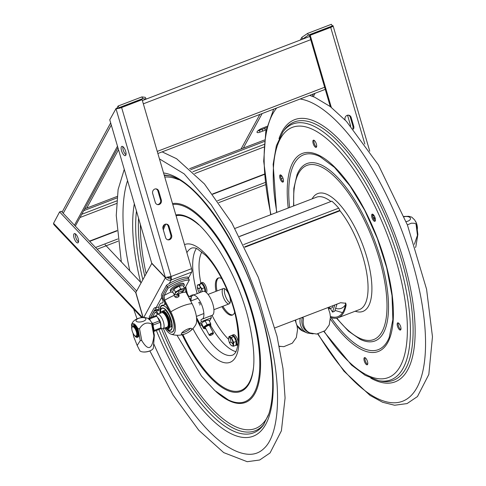 <?xml version="1.0" encoding="UTF-8"?>
<svg xmlns="http://www.w3.org/2000/svg" width="486" height="486" viewBox="0 0 486 486"><rect width="100%" height="100%" fill="white"/><g stroke="black" fill="none" stroke-linecap="round" stroke-linejoin="round"><path stroke-width="0.73" d="M331.306 107.37L310.208 35.253L330.711 27.398A4.392 0.863 -16.3 0 0 333.092 25.867A4.392 0.863 -16.3 0 0 332.679 25.649L332.163 25.758M350.704 126.068L347.533 115.231M352.83 128.541A3.511 3.177 99.2 0 0 352.915 126.16L350.339 117.351A3.511 3.177 99.2 0 0 348.262 115.146M345.133 119.993L345.078 119.811A3.511 3.177 -80.8 0 1 348.675 115.182A3.511 3.177 -80.8 0 1 351.159 117.484L353.735 126.287A3.511 3.177 -80.8 0 1 353.395 129.215M310.208 35.253L309.394 35.12L330.298 106.592M329.891 27.265L309.394 35.12M313.434 93.901L312.176 96.21M315.122 93.251L313.282 96.635M257.817 130.88A4.678 1.318 152.2 0 0 259.238 130.442L261.99 129.385A4.915 1.385 152.2 0 0 264.584 128.395L265.459 130.054A4.915 1.385 -27.8 0 1 262.865 131.05L261.99 129.385M262.865 131.05L260.113 132.101A4.678 1.318 -27.8 0 1 257.027 132.356A4.678 1.318 -27.8 0 1 262.215 128.243L264.967 127.192A4.915 1.385 -27.8 0 1 266.887 126.39M266.121 129.798L265.459 130.054M264.584 128.395L266.595 127.624M307.577 33.425L331.397 24.3L332.272 25.958L308.452 35.089L307.577 33.425L301.867 37.325L302.656 39.141M301.867 37.325L300.409 40.004M259.889 114.417L241.08 148.953M262.136 113.554L243.328 148.09M302.742 38.983L308.452 35.089M75.403 233.863A4.957 1.859 -111 0 0 75.725 237.247A4.957 1.859 -111 0 0 78.501 241.943M74.03 237.897A4.957 1.859 69 0 1 74.334 233.596A4.957 1.859 69 0 1 77.839 237.563A4.957 1.859 69 0 1 77.882 242.86A4.957 1.859 69 0 1 74.03 237.897M136.633 290.999L61.291 211.264L59.596 211.914L53.545 223.335L142.519 317.504M142.975 317.486L135.679 292.438L59.596 211.914M141.724 317.571L54.159 224.897A4.392 3.013 -43.4 0 1 53.545 223.335M143.127 317.486L135.837 292.463L151.881 263.284M122.891 146.651A4.957 1.859 -111 0 0 123.553 151.031A4.957 1.859 -111 0 0 125.989 154.736M123.45 147.143A4.957 1.859 69 0 1 125.856 152.069A4.957 1.859 69 0 1 125.37 155.648A4.957 1.859 69 0 1 121.858 151.681A4.957 1.859 69 0 1 121.822 146.383A4.957 1.859 69 0 1 123.45 147.143M157.336 204.545A3.511 3.177 99.2 0 0 160.52 199.88L157.944 191.071A3.511 3.177 99.2 0 0 155.872 188.866M158.764 191.205L161.34 200.007A3.511 3.177 -80.8 0 1 157.743 204.636A3.511 3.177 -80.8 0 1 155.265 202.34L152.689 193.531A3.511 3.177 -80.8 0 1 156.285 188.902A3.511 3.177 -80.8 0 1 158.764 191.205L157.944 191.071M167.64 239.762A3.511 3.177 99.2 0 0 170.823 235.096L168.247 226.294A3.511 3.177 99.2 0 0 166.169 224.089M169.067 226.427L171.643 235.23A3.511 3.177 -80.8 0 1 168.047 239.859A3.511 3.177 -80.8 0 1 165.568 237.557L162.992 228.754A3.511 3.177 -80.8 0 1 166.589 224.125A3.511 3.177 -80.8 0 1 169.067 226.427L168.247 226.294M188.368 278.199L191.691 272.099L171.187 279.96C168.745 280.653 166.807 279.924 165.374 277.779L165.975 277.549M143.747 317.486L165.374 277.779L151.687 263.357M167.488 277.682A5.097 1.44 -27.8 0 0 170.337 276.765A2.43 0.911 69 0 1 170.313 278.296L171.187 279.96A4.392 1.646 -111 0 0 171.06 276.528L165.362 277.488L151.675 263.066L109.763 119.787L115.984 108.682A4.392 0.863 163.7 0 0 121.615 107.521L142.119 99.666L141.298 99.533L120.801 107.388M117.679 108.032L115.826 108.657M105.104 244.695L141.104 282.797M142.119 99.666L191.557 268.673A4.392 1.646 -111 0 1 191.691 272.099M167.281 277.451L168.229 278.199L170.313 278.296M75.318 226.112L117.958 147.805M74.467 225.212L117.491 146.207M146.14 98.992L145.265 97.328L141.906 96.908L142.781 98.573L146.055 99.144M86.727 208.099L118.517 149.718M142.781 98.573L118.967 107.698L118.566 108.427M118.967 107.698L118.086 106.033L116.883 108.25M141.906 96.908L118.086 106.033M264.372 174.116L212.54 193.975M116.956 230.601L89.503 241.117M89.722 241.354L116.986 230.905M212.728 194.224L264.396 174.419M264.378 141.45L190.7 169.687M116.974 197.936L83.726 210.675M264.536 139.968L189.589 168.685M117.132 196.447L84.704 208.871M165.665 303.95A16.822 4.751 152.2 0 0 164.736 304.588L164.772 302.013L162.962 298.58L162.555 295.427L167.299 286.71A18.59 5.249 -27.8 0 1 188.562 278.563L187.778 277.075A18.59 5.249 152.2 0 0 166.516 285.221L161.723 294.018C161.152 295.202 161.376 296.989 162.391 299.364L162.603 299.771C163.296 301.697 163.199 302.778 162.3 303.021A16.609 6.227 69 0 0 159.675 304.546A16.609 6.227 69 0 0 158.77 309.503A18.899 5.334 -27.8 0 1 156.808 309.606L154.955 307.766L153.959 308.282L149.172 317.072L149.664 318.008M187.748 332.661A5.85 1.652 -27.8 0 1 186.946 333.08A5.85 1.652 -27.8 0 1 181.406 334.143A5.85 1.652 -27.8 0 1 181.515 333.353A5.85 1.652 -27.8 0 1 187.894 329.004A5.85 1.652 -27.8 0 1 191.751 328.688A5.85 1.652 -27.8 0 1 187.748 332.661A20.655 20.655 0 0 0 195.755 324.666A16.609 6.227 69 0 0 192.073 303.683L185.974 292.11L185.348 287.402L189.346 280.051L188.562 278.563A18.59 5.249 152.2 0 0 167.299 286.71L166.516 285.221M159.912 311.234A14.367 5.389 69 0 1 160.52 306.751A14.367 5.389 69 0 1 163.411 305.22L165.732 304.072M155.125 309.539L154.7 309.849L156.383 310.669L158.15 314.023M162.968 302.438L162.3 303.021M155.648 309.734A22.994 6.494 -27.8 0 1 154.7 309.849L150.411 317.723L154.615 310.597L156.334 311.137L158.26 313.98M159.815 313.385L159.937 312.431M156.808 309.606L157.027 310.013C158.047 311.344 158.63 311.174 158.77 309.503M157.027 310.013L158.77 309.746M174.195 294.583L174.395 296.211L175.64 297.371L176.831 297.645L178.903 296.545L179.121 295.354L178.556 294.054M177.736 294.352L178.733 296.156L178.666 296.885M190.542 328.329A5.85 1.652 -27.8 0 1 188.659 330.012A5.85 1.652 -27.8 0 1 184.249 332.339A5.85 1.652 -27.8 0 1 181.794 332.94M189.346 280.051A18.59 5.249 152.2 0 0 168.083 288.198L164.08 295.549L164.705 300.257L170.811 311.836A16.609 6.227 69 0 1 175.397 328.032A16.609 6.227 69 0 1 171.017 334.143A16.609 6.227 69 0 1 164.797 328.014M168.642 330.966A14.367 5.389 69 0 0 170.167 331.932A14.367 5.389 69 0 0 174.274 327.035A14.367 5.389 69 0 0 170.307 312.759L164.207 301.18C162.853 298.027 162.549 295.658 163.296 294.06L167.299 286.71L168.083 288.198M152.428 316.951L155.228 312.279L156.146 312.541L157.44 314.296M165.532 327.728L168.089 330.535L170.015 331.78A14.033 5.261 -111 0 0 173.356 330.778A14.033 5.261 -111 0 0 170.228 313.087A14.033 5.261 -111 0 0 160.799 306.964A14.033 5.261 -111 0 0 160.635 307.304L160.028 309.558L160.009 313.312M169.887 326.574A8.827 3.305 -111 0 0 167.792 315.718A8.827 3.305 -111 0 0 162.652 311.119A8.827 3.305 -111 0 0 162.288 311.332M162.585 311.344A8.639 3.238 69 0 1 167.858 316.392A8.639 3.238 69 0 1 169.79 326.009M169.62 325.432A8.171 3.062 -111 0 0 168.332 317.88A8.171 3.062 -111 0 0 164.128 312A8.171 3.062 -111 0 0 163.679 311.799M163.928 311.982A7.794 2.922 69 0 1 164.329 312.115M160.994 328.05A7.721 2.892 -111 0 0 162.98 328.706A7.721 2.892 -111 0 0 161.498 317.51A7.721 2.892 -111 0 0 157.458 314.29A7.721 2.892 -111 0 0 156.419 316.107M157.458 314.29L161.656 312.68A7.721 2.892 69 0 1 165.696 315.9A7.721 2.892 69 0 1 167.178 327.096L162.98 328.706M227.612 291.958A8.189 3.068 69 0 1 228.93 303.908A8.189 3.068 69 0 1 222.23 292.718A8.189 3.068 69 0 1 227.612 291.958M224.635 288.708A8.189 3.068 -111 0 0 225.571 296.46A8.189 3.068 -111 0 0 230.054 302.851M336.986 304.115L334.696 311.259L332.521 312.097L330.322 308.428M334.805 304.947L332.521 312.097M328.415 308.397A4.034 1.513 -111 0 0 328.755 307.267M328.645 308.987A4.678 1.756 -111 0 0 328.973 308.944A4.678 1.756 -111 0 0 329.636 306.933M328.973 308.944L332.145 307.729A4.678 1.756 -111 0 0 332.801 305.718M303.507 318.713A13.474 11.743 -66.9 0 0 309.916 332.898L308.598 332.339A13.474 11.743 -66.9 0 1 302.377 317.376M167.931 326.319L168.794 327.959L169.808 327.09L169.262 323.548A8.59 3.22 -111 0 0 166.37 314.922A8.59 3.22 -111 0 0 161.917 311.411L161.237 311.672A8.59 3.22 -111 0 0 160.161 313.251M169.268 327.783L168.672 328.196L167.804 326.556M168.672 328.196L168.199 328.931L169.019 328.548L167.652 328.639L166.449 327.722A8.59 3.22 -111 0 1 166.012 327.546M169.353 327.935L169.019 328.548L168.332 328.378M169.262 323.548L168.581 323.81L169.128 327.351L168.794 327.959M168.581 323.81A8.59 3.22 -111 0 0 165.69 315.183A8.59 3.22 -111 0 0 161.237 311.672M168.332 326.628L168.265 325.972L168.332 326.628M167.743 327.704L167.676 327.054L167.743 327.704M185.555 291.163A4.204 3.712 -151.4 0 1 186.758 292.59L188.27 295.464A2.248 1.98 28.6 0 0 191.223 296.624L191.697 296.442M189.248 298.325A4.204 3.712 28.6 0 0 191.138 298.519M209.8 335.079A1.962 0.553 -27.8 0 1 211.853 333.651A1.962 0.553 -27.8 0 1 213.239 333.694A1.962 0.553 -27.8 0 1 211.756 334.915A1.962 0.553 -27.8 0 1 209.916 335.449A1.962 0.553 -27.8 0 1 209.8 335.079M213.36 333.335A2.339 0.662 152.2 0 0 213.403 333.238A2.339 0.662 152.2 0 0 213.403 333.019A2.339 0.662 152.2 0 0 211.446 333.317A2.339 0.662 152.2 0 0 209.308 334.884A2.339 0.662 152.2 0 0 209.266 335.2A2.339 0.662 152.2 0 0 209.448 335.322L209.916 335.449M198.683 302.985L198.932 302.523A1.215 0.456 69 0 1 199.041 302.42A1.215 0.456 69 0 1 199.831 303.221A1.215 0.456 69 0 1 200.025 304.588L199.77 305.05M190.299 300.318A2.43 0.911 -111 0 0 190.725 300.384A2.43 0.911 -111 0 0 191.071 299.564A12.818 4.805 69 0 1 192.899 295.251A12.818 4.805 69 0 1 201.969 305.5A12.818 4.805 69 0 1 202.073 319.193A12.818 4.805 69 0 1 201.483 319.314A2.43 0.911 -111 0 0 201.368 319.332A2.43 0.911 -111 0 0 201.289 321.647L211.331 317.795A2.43 0.911 69 0 1 211.197 315.693M191.077 299.406L190.032 299.807M211.331 317.795L210.031 320.189A5.802 1.64 -27.8 0 1 209.351 321.052M201.678 325.098A5.802 1.64 -27.8 0 1 199.874 324.818A5.802 1.64 -27.8 0 1 199.983 324.034L201.289 321.647M202.073 319.193L212.115 315.341A12.818 4.805 -111 0 0 212.018 301.654A12.818 4.805 -111 0 0 202.941 291.4L192.899 295.251M203.774 321.483A4.088 1.154 -27.8 0 1 206.283 320.298L202.674 322.224L201.411 323.591L201.647 325.031L203.494 328.184A4.222 1.191 152.2 0 0 203.926 328.311M205.28 321.112L207.127 324.605L207.947 324.381A4.222 1.191 152.2 0 0 206.295 325.164L207.127 324.605M210.699 324.782L210.711 323.98A4.222 1.191 152.2 0 0 209.891 323.864L207.947 324.381M209.891 323.864L210.717 323.64L210.711 323.98M206.283 320.298L208.871 320.146L210.717 323.64M203.513 327.048L204.339 326.483A4.222 1.191 152.2 0 0 203.506 327.388L201.666 323.555M203.974 328.396L203.488 328.524M203.506 327.388L203.494 328.184M206.295 325.164L204.339 326.483M172.852 292.208A7.6 2.144 -27.8 0 1 170.859 291.782A7.6 2.144 -27.8 0 1 174.14 287.803A7.6 2.144 -27.8 0 1 184.303 284.693A7.6 2.144 -27.8 0 1 183.526 286.576M184.303 284.693L183.763 283.66A7.6 2.144 152.2 0 0 173.593 286.776A7.6 2.144 152.2 0 0 170.319 290.75L170.859 291.782M156.729 315.013A7.6 2.144 152.2 0 0 156.261 315.991M372.647 214.49L373.09 215.334L373.989 215.48M372.616 215.79L373.09 215.334M374.846 217.157L373.133 217.813M373.108 217.758L374.821 217.102M372.689 216.246A5.261 1.488 -27.8 0 1 374.141 215.723M375.119 217.953A5.261 1.488 -27.8 0 1 373.649 218.973M173.35 290.166A4.739 1.337 -27.8 0 1 173.484 289.808A4.739 1.337 -27.8 0 1 173.775 289.389M174.14 289A4.739 1.337 -27.8 0 1 178.125 286.497A4.739 1.337 -27.8 0 1 181.539 285.823M174.097 294.559L174.99 293.708A5.261 1.488 -27.8 0 1 180.725 289.79A5.261 1.488 -27.8 0 1 184.103 290.215A5.261 1.488 -27.8 0 1 183.902 290.519A5.261 1.488 -27.8 0 1 175.896 294.741L174.097 294.559L172.554 291.636L173.921 289.127L175.458 292.056L180.701 289.055L184.577 288.562L183.921 290.5M184.577 288.562L183.034 285.634L179.158 286.132L180.701 289.055M179.158 286.132L173.921 289.127M178.301 291.071L179.261 291.855L178.459 290.98M178.35 291.114L179.261 291.855M178.897 292.457L176.418 294.522M178.939 292.505L176.54 294.51M183.757 290.379L180.397 291.667M180.379 291.612L183.799 290.3M175.896 294.741A5.261 1.488 -27.8 0 1 174.99 293.708L175.458 292.056M222.861 306.265A19.835 7.436 -111 0 0 230.564 314.515A19.835 7.436 -111 0 0 232.855 314.861M218.688 277.901A19.835 7.436 -111 0 0 217.005 290.974M221.756 278.636A19.835 7.436 -111 0 0 220.978 278.247A19.835 7.436 -111 0 0 218.19 278.041A19.835 7.436 -111 0 0 216.033 291.345M221.889 306.636A19.835 7.436 -111 0 0 229.592 314.885A19.835 7.436 -111 0 0 232.381 315.092A19.835 7.436 -111 0 0 234.641 312.261M153.734 343.772A157.75 59.128 -111 0 0 236.184 451.196A157.75 59.128 -111 0 0 247.769 454.234C254.184 454.75 259.627 452.782 264.111 448.329C279.055 434.763 282.39 389.96 269.718 337.867L259.512 302.207L245.807 266.814L229.392 233.711L211.222 204.806L184.121 173.836L159.438 158.879M127.563 180.634A157.75 59.128 -111 0 0 129.817 270.848M313.98 140.247A3.839 1.44 -111 0 0 314.017 142.659A3.839 1.44 -111 0 0 316.538 146.924M280.768 174.99A3.839 1.44 -111 0 0 282.39 180.847A3.839 1.44 -111 0 0 283.326 181.673M365.065 357.678A3.839 1.44 -111 0 0 365.49 361.347A3.839 1.44 -111 0 0 367.623 364.36M398.277 322.935A3.839 1.44 -111 0 0 398.702 326.604A3.839 1.44 -111 0 0 400.835 329.611M372.732 214.217A3.839 1.44 -111 0 0 373.157 217.886A3.839 1.44 -111 0 0 375.295 220.899M313.045 143.036A3.839 1.44 69 0 1 313.403 140.193A3.839 1.44 69 0 1 316.119 143.261A3.839 1.44 69 0 1 316.143 147.355A3.839 1.44 69 0 1 313.045 143.036M281.418 181.217A3.839 1.44 69 0 1 279.766 177.475A3.839 1.44 69 0 1 280.191 174.936A3.839 1.44 69 0 1 282.907 178.004A3.839 1.44 69 0 1 282.937 182.098A3.839 1.44 69 0 1 281.418 181.217M367.592 361.942A3.839 1.44 69 0 1 367.234 364.786A3.839 1.44 69 0 1 364.518 361.718A3.839 1.44 69 0 1 364.488 357.623A3.839 1.44 69 0 1 367.592 361.942M399.219 323.761A3.839 1.44 69 0 1 400.871 327.503A3.839 1.44 69 0 1 400.446 330.043A3.839 1.44 69 0 1 397.73 326.975A3.839 1.44 69 0 1 397.7 322.874A3.839 1.44 69 0 1 399.219 323.761M371.942 214.308A3.839 1.44 69 0 1 372.155 214.162A3.839 1.44 69 0 1 374.87 217.23A3.839 1.44 69 0 1 374.9 221.324A3.839 1.44 69 0 1 372.312 218.572A3.839 1.44 69 0 1 371.942 214.308M236.099 343.438L236.749 344.58L237.891 344.143M237.861 344.386L236.633 344.853A5.455 2.047 69 0 1 236.123 345.358A5.455 2.047 69 0 1 235.649 345.388M231.719 335.656A5.455 2.047 69 0 1 232.223 335.17A5.455 2.047 69 0 1 235.619 338.456A5.455 2.047 69 0 1 236.749 344.58M236.633 344.853L236.081 343.875M237.848 344.453A5.455 2.047 69 0 1 237.387 344.872L236.123 345.358M232.223 335.17L233.487 334.684A5.455 2.047 69 0 1 236.196 336.725A5.455 2.047 69 0 1 238.11 341.992M200.281 283.976A5.455 2.047 69 0 1 200.967 282.955A5.455 2.047 69 0 1 204.217 285.95A5.455 2.047 69 0 1 205.584 291.995M206.21 292.463L206.526 292.341A5.455 2.047 69 0 0 205.845 286.236A5.455 2.047 69 0 0 202.231 282.469L200.967 282.955M205.007 291.655L204.485 287.7L201.963 288.672L202.024 291.752M204.485 287.7L201.897 283.557L197.401 285.033L199.375 284.523L200.305 286.734L201.963 288.672M201.897 283.557L199.375 284.523M197.286 286.588L197.401 285.033M199.181 289.03L197.516 287.56L199.163 288.866M199.983 290.178L200.736 292.244M200.669 292.268L199.91 290.197M200.208 286.868L199.673 288.775L200.299 287.013M199.533 292.706A4.678 1.756 69 0 1 198.95 291.886A4.678 1.756 69 0 1 197.286 286.631A4.678 1.756 69 0 1 200.305 286.734A4.678 1.756 69 0 1 201.963 291.776M236.202 341.445L233.966 336.604L231.445 337.576L233.681 342.411L233.487 346.22L236.008 345.254L236.202 341.445L233.681 342.411M233.487 346.22L231.901 345.844A4.678 1.756 69 0 1 230.929 345.078A4.678 1.756 69 0 1 228.542 338.845L229.009 336.549L231.445 337.576M233.966 336.604L231.53 335.577L229.009 336.549M230.656 341.883L229.714 342.885L230.534 341.767M231.354 342.041L233.037 344.155L231.348 342.174M229.987 337.563L230.656 340.692M230.722 340.674L229.902 337.527M228.542 338.845L228.542 338.833A4.678 1.756 69 0 1 229.86 337.199A4.678 1.756 69 0 1 232.988 342.411A4.678 1.756 69 0 1 231.901 345.844L231.05 345.194M153.91 335.869L151.662 324.01C146.9 321.817 142.854 323.366 139.512 328.664L141.76 340.522C148.139 351.257 152.191 349.701 153.91 335.869A10.747 4.319 169.3 0 0 154.354 335.176L153.351 347.964A6.974 2.807 169.3 0 1 151.328 350.193A6.974 2.807 169.3 0 1 144.53 351.979A6.974 2.807 169.3 0 1 142.428 351.882A6.974 2.807 169.3 0 1 139.731 350.546L137.186 345.485L140.26 340.577L138.012 328.718A10.747 4.319 -10.7 0 0 139.512 328.664M141.76 340.522A10.747 4.319 169.3 0 1 141.001 340.565A10.747 4.319 169.3 0 1 140.26 340.577M133 333.129L133.656 336.591L137.186 345.485M138.012 328.718C135.096 323.646 132.897 322.315 131.408 324.727L132.301 322.935C134.652 318.482 142.38 316.295 147.647 318.221L150.241 320.329L152.106 323.312L154.354 335.176M151.662 324.01A10.747 4.319 -10.7 0 0 152.106 323.312M136.183 319.995A5.054 2.035 -10.7 0 0 139.549 322.024A5.054 2.035 -10.7 0 0 145.733 319.654A5.054 2.035 -10.7 0 0 142.374 317.619A5.054 2.035 -10.7 0 0 136.183 319.995M131.408 324.727L131.724 326.41M138.334 333.08A5.832 2.187 -111 0 0 138.255 332.624A5.832 2.187 -111 0 0 138.218 332.43M142.665 351.913A6.318 2.539 -10.7 0 0 142.878 351.943A6.318 2.539 -10.7 0 0 150.933 350.418A6.318 2.539 -10.7 0 0 151.122 350.309M137.951 332.509L138.492 332.187A6.628 2.485 -111 0 0 133.14 324.776L132.599 324.982A6.628 2.485 69 0 1 137.945 332.4L137.161 331.962A4.951 1.859 -111 0 0 136.098 329.162L135.855 327.995A5.516 2.066 -111 0 0 133.286 326.197A5.516 2.066 -111 0 0 133.097 326.3M137.344 337.363L137.884 337.156A6.628 2.485 -111 0 0 138.735 333.487L137.994 332.874L137.453 333.086L138.194 333.7A6.628 2.485 69 0 1 137.344 337.363A6.628 2.485 69 0 1 133.948 334.72M131.834 329.216A6.628 2.485 69 0 1 132.599 324.982M137.787 334.082L138.03 334.927L137.787 334.082M136.147 336.282A5.516 2.066 -111 0 0 137.234 336.5A5.516 2.066 -111 0 0 137.447 336.379L137.277 335.492M137.119 330.535L137.356 331.373L137.119 330.535M137.435 336.342A5.516 2.066 69 0 1 136.73 336.093M135.345 336.02A5.224 1.956 -111 0 0 135.479 336.099A5.224 1.956 -111 0 0 136.378 336.233A5.224 1.956 -111 0 0 136.323 330.62A5.224 1.956 -111 0 0 132.635 326.471A5.224 1.956 -111 0 0 132.058 327.169A5.224 1.956 -111 0 0 132.01 327.315M136.548 336.142A5.224 1.956 -111 0 0 136.736 336.093A5.224 1.956 -111 0 0 136.681 330.486A5.224 1.956 -111 0 0 132.994 326.337A5.224 1.956 -111 0 0 132.824 326.428M132.563 332.126A4.981 1.865 -111 0 0 135.223 335.96A4.981 1.865 -111 0 0 136.031 330.735A4.981 1.865 -111 0 0 131.961 327.449A4.981 1.865 -111 0 0 132.563 332.126M137.028 335.893A5.224 1.956 -111 0 0 137.344 335.856M138.048 332.91A5.224 1.956 -111 0 0 137.981 332.515M137.921 332.904A4.939 1.853 -111 0 0 137.86 332.509M134.233 326.337A4.939 1.853 -111 0 0 133.747 326.355L133.699 326.373M160.902 325.918A5.109 1.914 -111 0 0 160.192 321.477A5.109 1.914 -111 0 0 157.768 317.747M153.382 331.616L160.666 328.822L153.667 331.543M150.21 320.292L149.718 318.859L156.407 316.295L157.264 316.981L159.42 320.875L152.732 323.439L151.705 322.534M155.556 315.76L155.611 315.73A7.673 2.873 69 0 1 156.407 316.295L157.264 316.981M161.036 326.768L160.866 327.856L154.177 330.419L153.12 325.802L153.327 324.97L160.009 322.412L160.483 323.251L160.866 327.856A7.673 2.873 69 0 1 160.666 328.822L160.605 328.852M159.208 319.94L159.42 320.875A7.673 2.873 69 0 1 160.009 322.412L160.483 323.251M160.283 322.57A7.296 2.734 -111 0 0 159.511 320.578M155.611 315.73L148.291 318.537M153.369 329.976A6.871 2.576 -111 0 0 152.343 324.472A6.871 2.576 -111 0 0 152.306 324.362M404.012 216.464L408.708 216.294L411.733 217.114L414.673 219.958L416.447 223.196L417.875 234.471L415.876 246.463A6.974 3.536 172.8 0 1 415.433 247.477M417.875 234.471A10.747 5.449 172.8 0 1 417.45 235.291L416.028 224.016A10.747 5.449 -7.2 0 0 416.265 223.609A10.747 5.449 -7.2 0 0 416.447 223.196A4.981 1.865 69 0 1 417.207 226.184M414.382 244.288L417.45 235.291M416.028 224.016L414.473 223.268L411.363 223.189L407.371 224.854M406.096 221.61A5.054 2.564 -7.2 0 0 410.305 219.35A5.054 2.564 -7.2 0 0 409.024 216.956A5.054 2.564 -7.2 0 0 404.127 216.75M417.231 229.374A6.628 2.485 -111 0 0 416.508 223.633M415.554 221.367A4.981 1.865 69 0 1 416.441 223.177M239.416 236.457L331.817 201.168A61.601 23.091 69 0 1 338.706 208.154A2.521 0.942 69 0 1 339.787 210.402L339.981 210.784A60.167 22.55 69 0 1 366.08 269.596A60.167 22.55 69 0 1 359.47 309.576L338.25 317.71A60.167 22.55 69 0 1 330.462 317.37M235.005 228.414L316.416 197.219A60.167 22.55 69 0 1 330.802 201.441M274.961 327.88L340.607 302.723L345.783 303.264L346.117 304.989A60.167 22.55 69 0 1 338.25 317.71M330.401 316.404A59.043 22.131 -111 0 0 337.849 316.665A59.043 22.131 -111 0 0 345.57 304.181L345.467 302.912M353.735 126.287L352.915 126.16M351.159 117.484L350.339 117.351M364.834 144.05L330.711 27.398M259.238 130.442L260.113 132.101M161.34 200.007L160.52 199.88M171.643 235.23L170.823 235.096M165.362 277.488L115.984 108.682M191.557 268.673L171.06 276.528L121.615 107.521M171.187 279.96L169.231 283.551M161.668 297.438L155.787 308.233M111.3 125.042L63.229 213.318M281.904 176.084L280.653 176.564M265.192 182.487L217.528 200.754M117.776 238.972L95.529 247.502M263.934 147.027L194.758 173.538M116.531 203.513L80.008 217.509M264.117 144.427L192.887 171.722M116.707 200.912L81.751 214.308M157.251 151.389L324.642 87.249M310.724 39.682L143.334 103.822M162.968 295.184A22.994 6.494 152.2 0 0 162.555 295.427M178.562 295.464A20.655 5.832 152.2 0 0 174.875 296.843M165.015 304.066A19.161 5.407 -27.8 0 1 165.55 303.732M373.746 219.143A20.655 5.832 -27.8 0 1 375.326 218.785M164.08 295.549A24.166 6.822 -27.8 0 1 171.011 291.971M184.06 287.591A24.166 6.822 -27.8 0 1 185.348 287.402M174.134 295.373A20.655 5.832 152.2 0 0 164.705 300.257M185.974 292.11A20.655 5.832 152.2 0 0 180.646 293.052M192.073 303.683A20.655 5.832 152.2 0 0 182.353 306.089A20.655 5.832 152.2 0 0 170.811 311.836M154.742 312.705A24.166 6.822 152.2 0 0 156.091 312.504M160.295 312.796A11.925 4.471 69 0 1 160.921 309.066A11.925 4.471 69 0 1 168.934 314.272A11.925 4.471 69 0 1 171.588 329.308A11.925 4.471 69 0 1 165.835 327.613M165.975 327.564A11.634 4.362 -111 0 0 171.886 327.85A11.634 4.362 -111 0 0 168.867 314.393A11.634 4.362 -111 0 0 161.054 309.315A11.634 4.362 -111 0 0 160.435 312.468M296.922 325.389L302.978 331.16A14.598 12.721 -66.9 0 1 296.764 324.739M295.986 322.212A14.598 12.721 -66.9 0 1 295.695 319.934M300.226 318.196A14.598 12.721 113.1 0 0 307.28 332.995L313.16 333.87M302.711 317.249L303.313 318.257A13.474 5.291 -30.9 0 1 303.003 317.133M169.128 327.351L169.808 327.09M169.736 325.808L169.055 326.07M196.496 317.425L199.983 324.034M205.833 328.688A3.469 0.978 -27.8 0 1 206.107 326.677A3.469 0.978 -27.8 0 1 210.669 325.486A3.469 0.978 -27.8 0 1 209.97 326.507M210.833 325.013A3.845 1.087 152.2 0 0 210.796 324.842A3.845 1.087 152.2 0 0 206.89 325.681A3.845 1.087 152.2 0 0 203.992 328.433L205.845 328.712M203.956 328.299A3.845 1.087 -27.8 0 1 203.865 328.196A3.845 1.087 -27.8 0 1 206.763 325.438A3.845 1.087 -27.8 0 1 210.669 324.605A3.845 1.087 -27.8 0 1 210.705 324.739M236.822 345.09A52.47 19.665 -111 0 0 237.709 345.425M201.878 251.918A52.47 19.665 -111 0 0 200.858 283.004M212.066 315.359A52.47 19.665 -111 0 0 228.56 339.307M196.399 248.486A57.148 21.42 -111 0 0 197.213 293.593M210.705 325.711A57.148 21.42 -111 0 0 233.693 350.874A57.148 21.42 -111 0 0 235.923 351.639M196.642 319.259A57.293 21.475 -111 0 0 224.848 354.416A57.293 21.475 -111 0 0 233.031 354.956C234.762 353.765 235.868 352.332 236.348 350.661C239.209 343.256 238.857 331.349 235.297 314.934C230.072 292.007 217.224 266.778 205.621 255.338L197.365 248.929C195.888 248.012 194.114 247.684 192.031 247.951A57.293 21.475 -111 0 0 186.885 252.69M185.737 286.679A57.293 21.475 -111 0 0 187.396 293.805M192.893 328.615A63.095 23.65 -111 0 0 221.154 361.669A63.095 23.65 -111 0 0 235.923 315.536A63.095 23.65 -111 0 0 184.522 244.628M182.888 334.599A93.257 34.956 -111 0 0 227.697 389.523A93.257 34.956 -111 0 0 253.516 367.592M198.829 224.866A93.257 34.956 -111 0 0 176.072 215.729M165.829 224.101A93.257 34.956 -111 0 0 163.351 229.993M182.189 334.769A94.15 35.29 -111 0 0 227.551 390.477A94.15 35.29 -111 0 0 250.661 380.417C255.423 368.291 254.931 349.063 249.178 322.728C239.264 276.777 208.063 225.407 188.131 217.23A94.15 35.29 -111 0 0 175.841 214.94M164.517 224.556A94.15 35.29 -111 0 0 162.913 228.438M250.661 380.417A94.15 35.29 -111 0 0 250.8 380.064M176.995 335.249L201.447 376.036L214.806 390.513L228.341 399.917A105.164 39.421 -111 0 0 229.945 400.646A105.164 39.421 -111 0 0 254.561 323.755A105.164 39.421 -111 0 0 172.779 204.478M215.717 391.315A106.057 39.755 -111 0 0 230.479 401.345A106.057 39.755 -111 0 0 255.302 323.798A106.057 39.755 -111 0 0 172.512 203.555M163.405 328.542A133.984 50.222 -111 0 0 236.536 427.139A133.984 50.222 -111 0 0 268.558 414.807M178.465 179.686A133.984 50.222 -111 0 0 164.766 177.08M140.411 224.556A133.984 50.222 -111 0 0 146.11 273.594M169.031 175.804A136.013 50.981 -111 0 0 164.298 175.489M138.565 218.257A136.013 50.981 -111 0 0 144.749 276.097M161.316 328.299A136.013 50.981 -111 0 0 235.965 429.399A136.013 50.981 -111 0 0 264.135 423.999M158.928 329.526A137.362 51.486 -111 0 0 234.234 431.422A137.362 51.486 -111 0 0 263.442 424.983L268.983 413.531C274.833 394.025 273.794 366.778 265.866 331.78C249.992 258.558 198.713 179.249 167.858 175.537A137.362 51.486 -111 0 0 164.165 175.027M136.463 211.07A137.362 51.486 -111 0 0 142.823 279.632M156.377 330.504A140.363 52.609 -111 0 0 233.383 434.763A140.363 52.609 -111 0 0 266.237 332.138A140.363 52.609 -111 0 0 163.557 172.949M134.33 203.78A140.363 52.609 -111 0 0 140.618 282.287M312.133 198.859A63.095 23.65 69 0 1 326.622 194.218A63.095 23.65 69 0 1 368.485 263.4A63.095 23.65 69 0 1 355.193 311.216M293.848 205.864A93.257 34.956 69 0 1 320.08 166.364A93.257 34.956 69 0 1 386.182 292.098A93.257 34.956 69 0 1 336.822 318.117M293.587 205.967L293.823 188.459L297.049 174.668A94.977 35.6 69 0 1 320.359 164.523A94.977 35.6 69 0 1 384.147 271.978A94.977 35.6 69 0 1 360.132 339.295L348.456 331.136L336.519 318.172M289.607 207.492A104.338 39.111 69 0 1 318.33 155.878A104.338 39.111 69 0 1 319.916 156.607L334.538 167.427L349.969 185.871L364.67 210.231L377.282 238.328L386.674 267.652L392.02 295.597L392.858 319.63L389.213 337.454A104.338 39.111 69 0 1 331.051 317.583M345.485 304.667A52.47 19.665 69 0 1 335.613 308.391M288.216 208.02A106.057 39.755 69 0 1 317.303 154.542A106.057 39.755 69 0 1 392.949 302.456A106.057 39.755 69 0 1 330.462 319.229M276.886 212.364A133.984 50.222 69 0 1 311.24 128.747A133.984 50.222 69 0 1 407.031 318.664A133.984 50.222 69 0 1 324.186 331.391M282.961 131.821A136.985 51.346 69 0 1 312.091 125.4A136.985 51.346 69 0 1 403.605 278.265A136.985 51.346 69 0 1 378.284 380.587L380.666 381.079A138.334 51.85 69 0 0 406.235 277.749A138.334 51.85 69 0 0 313.822 123.377A138.334 51.85 69 0 0 284.407 129.865L282.961 131.821L276.364 145.727L273.15 164.329L276.595 212.479M279 138.631A140.363 52.609 69 0 1 314.393 121.123A140.363 52.609 69 0 1 409.194 282.293A140.363 52.609 69 0 1 370.788 378.163M270.969 214.63A161.224 60.434 69 0 1 276.698 107.977M300.148 98.992A161.224 60.434 69 0 1 309.868 101.847A161.224 60.434 69 0 1 425.432 336.482A161.224 60.434 69 0 1 318.057 333.925M138.492 332.187L137.945 332.4M138.194 333.7L138.735 333.487M138.613 333.25L138.073 333.457M153.983 331.385A7.673 2.873 -111 0 0 154.177 330.419M149.718 318.859A7.673 2.873 -111 0 0 148.929 318.287M148.333 318.524A7.381 2.77 69 0 1 149.797 319.575M153.752 329.83A7.381 2.77 69 0 1 153.582 331.106M153.327 324.97A7.673 2.873 -111 0 0 152.732 323.439M152.027 322.959A7.381 2.77 69 0 1 153.12 325.802M339.981 210.784L244.926 247.204M339.829 210.517L244.792 246.931M346.117 304.989L345.57 304.181M339.787 210.402L244.737 246.827M338.706 208.154L243.62 244.586M331.817 201.168L239.464 236.554M369.743 151.176L333.092 25.867M62.105 212.121L110.68 122.922M282.925 178.052L281.212 178.708M265.459 184.747L218.834 202.607M118.043 241.232L97.164 249.233M157.871 153.509L325.262 89.369M309.77 36.414L142.38 100.553M158.91 307.043L154.718 307.747M171.017 334.143A20.655 20.655 0 0 0 186.946 333.08M156.219 310.384L154.943 310.524M161.565 305.451A18.717 18.717 0 0 0 160.635 307.304M170.015 331.78A18.717 18.717 0 0 0 170.969 332.187M183.192 332.685A18.717 18.717 0 0 0 189.534 329.338M165.526 310.013L165.009 310.074C165.082 309.448 166.4 311.107 168.964 315.068L171.57 323.147L171.418 326.792L171.844 326.495M169.681 327.321L171.491 326.628M162.652 311.119L165.173 310.153M196.362 316.416L203.865 313.543M213.913 309.691L229.185 303.841M190.688 301.053L198.009 298.252M208.051 294.401L223.329 288.55M279.286 346.536L280.27 346.475M279.225 346.245L283.83 346.676L292.286 343.207L296.351 337.521L297.554 329.581L297.043 325.918L295.16 320.14M295.47 320.019L295.603 321.197M302.978 331.16L307.28 332.995M309.916 332.898L316.72 334.07L325.177 330.608L329.241 324.915L330.444 316.981L329.933 313.318L328.05 307.541M303.313 318.257L303.537 318.567M194.054 294.808A6.282 6.282 0 0 0 189.54 296.588M213.239 333.694L213.403 333.238M205.153 327.406L209.266 335.2M209.296 325.225L213.403 333.019M196.611 318.622L199.874 324.818M210.669 324.605L210.796 325.523L209.982 326.531M373.151 217.874L374.864 217.218M176.54 294.589L179.042 292.408M180.276 291.691L183.811 290.428M149.87 350.935L173.022 394.972L198.774 430.232L223.706 452.612L247.216 461.7L259.676 460.005L270.052 452.964L281.4 430.796L285.075 398.004L282.998 368.595L277.008 336.154L258.388 277.47L231.755 222.776L204.418 183.927L176.612 158.746L162.148 151.869M124.264 169.359L118.098 189.57L116.251 215.468L121.318 261.857M133.674 309.053L137.028 318.883M334.976 310.402L342.527 312.662M323.919 331.58L351.493 365.041L365.162 375.295L378.284 380.587M309.637 95.353L314.576 97.164L330.28 106.574L346.463 121.391L378.369 164.863L407.438 225.036L426.587 289.304L432.467 336.78L428.822 374.463L417.468 396.546L407.068 403.58L394.614 405.245L382.591 402.262L370.022 395.41L343.96 371.189L317.71 333.973M270.678 214.745L263.698 161.231L265.818 131.354L273.691 109.131M199.114 289.018L197.468 287.712M199.861 290.221L200.615 292.293M199.673 288.775L200.159 286.916M230.589 341.713L229.605 342.739M231.275 342.168L232.958 344.276M230.71 340.747L229.854 337.563M150.933 350.418L151.328 350.193M142.878 351.943L142.428 351.882M138.474 332.327L137.933 332.539M132.994 326.337L132.635 326.471M136.736 336.093L136.378 336.233M156.899 316.526L155.745 315.681M160.398 322.85L159.414 320.298M161.073 327.351L160.799 328.773"/></g></svg>
